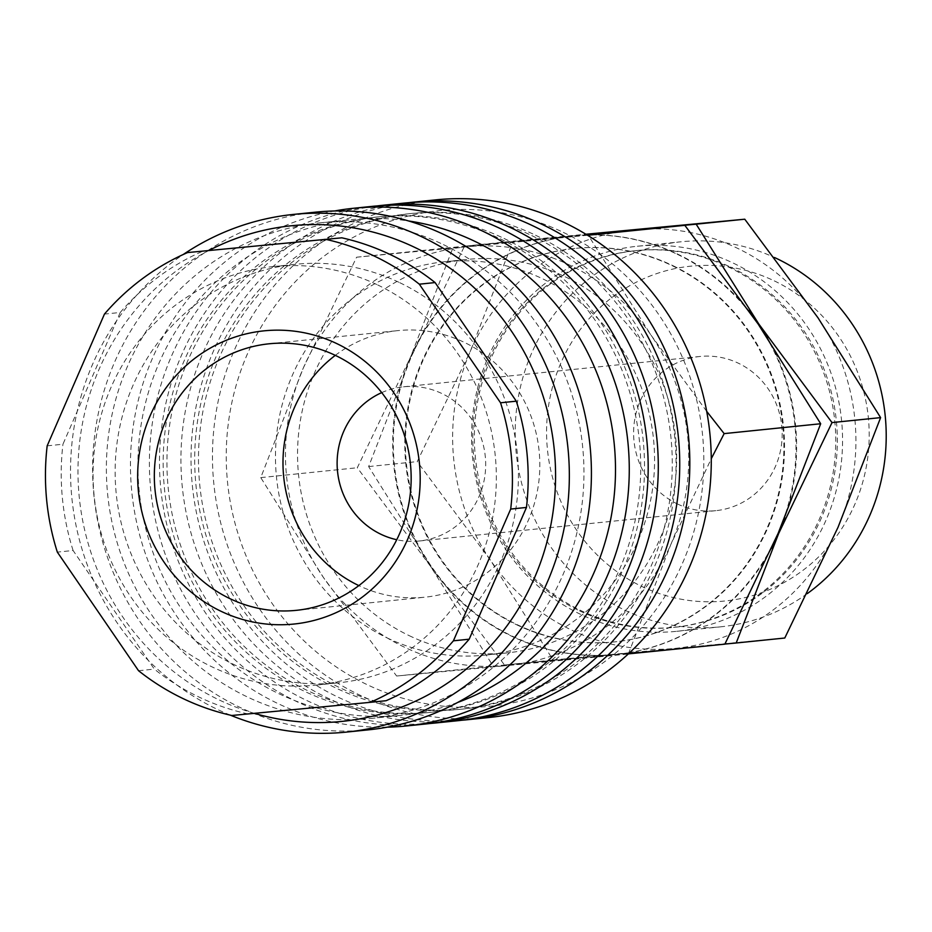 <?xml version="1.0" encoding="UTF-8"?>
<svg xmlns="http://www.w3.org/2000/svg" width="932" height="932" viewBox="0 0 932 932"><rect width="100%" height="100%" fill="white"/><g stroke="black" fill="none" stroke-linecap="round" stroke-linejoin="round"><path stroke-width="0.7" stroke-dasharray="4.66 3.5" d="M488.345 717.582A260.191 249.287 84.2 0 1 359.216 694.829A260.191 249.287 84.2 0 1 215.607 415.357A260.191 249.287 84.2 0 1 435.395 199.902M563.312 232.383A249.112 238.685 84.2 0 1 682.655 562.87A249.112 238.685 84.2 0 1 366.742 684.461A249.112 238.685 84.2 0 1 247.399 353.962A249.112 238.685 84.2 0 1 563.312 232.383M461.841 720.238A260.191 249.287 84.2 0 1 337.768 697.019A260.191 249.287 84.2 0 1 193.774 420.169A260.191 249.287 84.2 0 1 408.915 202.663M535.551 235.214A249.112 238.685 84.2 0 1 673.055 502.791A249.112 238.685 84.2 0 1 462.61 709.077A249.112 238.685 84.2 0 1 338.98 687.303A249.112 238.685 84.2 0 1 201.487 419.726A249.112 238.685 84.2 0 1 411.921 213.44A249.112 238.685 84.2 0 1 535.551 235.214M531.776 235.598A249.112 238.685 84.2 0 1 669.269 503.187A249.112 238.685 84.2 0 1 458.835 709.462A249.112 238.685 84.2 0 1 335.194 687.688A249.112 238.685 84.2 0 1 197.701 420.111A249.112 238.685 84.2 0 1 408.134 213.824A249.112 238.685 84.2 0 1 531.776 235.598M456.808 720.809A260.191 249.287 84.2 0 1 327.68 698.056A260.191 249.287 84.2 0 1 184.07 418.585A260.191 249.287 84.2 0 1 403.859 203.129M430.304 723.465A260.191 249.287 84.2 0 1 306.232 700.247A260.191 249.287 84.2 0 1 162.226 423.384A260.191 249.287 84.2 0 1 377.367 205.89M504.014 238.441A249.112 238.685 84.2 0 1 641.507 506.018A249.112 238.685 84.2 0 1 431.073 712.304A249.112 238.685 84.2 0 1 307.443 690.53A249.112 238.685 84.2 0 1 169.95 422.942A249.112 238.685 84.2 0 1 380.384 216.667A249.112 238.685 84.2 0 1 504.014 238.441M500.228 238.825A249.112 238.685 84.2 0 1 637.721 506.414A249.112 238.685 84.2 0 1 427.287 712.689A249.112 238.685 84.2 0 1 303.657 690.915A249.112 238.685 84.2 0 1 166.164 423.338A249.112 238.685 84.2 0 1 376.598 217.051A249.112 238.685 84.2 0 1 500.228 238.825M425.26 724.024A260.191 249.287 84.2 0 1 296.131 701.283A260.191 249.287 84.2 0 1 152.533 421.812A260.191 249.287 84.2 0 1 372.322 206.356M387.339 727.146A260.191 249.287 84.2 0 1 277.212 703.217A260.191 249.287 84.2 0 1 132.274 433.566A260.191 249.287 84.2 0 1 334.541 210.982M457.81 702.39A249.112 238.685 84.2 0 1 402.053 715.275A249.112 238.685 84.2 0 1 278.423 693.49A249.112 238.685 84.2 0 1 140.93 425.912A249.112 238.685 84.2 0 1 351.364 219.626A249.112 238.685 84.2 0 1 408.577 220.966M443.457 244.638A249.112 238.685 84.2 0 1 580.951 512.216A249.112 238.685 84.2 0 1 370.517 718.502A249.112 238.685 84.2 0 1 246.887 696.717A249.112 238.685 84.2 0 1 109.382 429.139A249.112 238.685 84.2 0 1 319.827 222.853A249.112 238.685 84.2 0 1 443.457 244.638M368.49 729.838A260.191 249.287 84.2 0 1 239.361 707.085A260.191 249.287 84.2 0 1 95.751 427.613A260.191 249.287 84.2 0 1 315.54 212.158M230.309 715.135A260.191 249.287 84.2 0 1 217.284 709.345A260.191 249.287 84.2 0 1 71.286 491.292A260.191 249.287 84.2 0 1 183.196 254.529M254.308 713.341A249.112 238.685 84.2 0 1 218.496 699.617A249.112 238.685 84.2 0 1 78.043 476.928A249.112 238.685 84.2 0 1 208.978 250.428M377.705 284.959A210.364 201.557 84.2 0 1 493.809 510.911A210.364 201.557 84.2 0 1 316.111 685.113A210.364 201.557 84.2 0 1 211.704 666.718A210.364 201.557 84.2 0 1 95.6 440.766A210.364 201.557 84.2 0 1 273.297 266.564A210.364 201.557 84.2 0 1 377.705 284.959M399.781 282.699A210.364 201.557 84.2 0 1 515.885 508.662A210.364 201.557 84.2 0 1 338.188 682.853A210.364 201.557 84.2 0 1 233.781 664.458A210.364 201.557 84.2 0 1 117.677 438.506A210.364 201.557 84.2 0 1 295.374 264.304A210.364 201.557 84.2 0 1 399.781 282.699M386.069 700.713L247.574 713.865A243.578 233.373 84.2 0 1 198.598 696.856A243.578 233.373 84.2 0 1 154.304 669.106L73.092 550.497L57.33 552.117M247.574 713.865L231.8 715.485M387.013 637.849A197.747 189.464 -95.8 0 0 485.141 655.138A197.747 189.464 -95.8 0 0 652.19 491.385A197.747 189.464 -95.8 0 0 543.041 278.994A197.747 189.464 -95.8 0 0 444.902 261.706A197.747 189.464 -95.8 0 0 277.864 425.446A197.747 189.464 -95.8 0 0 387.013 637.849M409.09 635.589A197.747 189.464 -95.8 0 0 507.229 652.878A197.747 189.464 -95.8 0 0 674.267 489.137A197.747 189.464 -95.8 0 0 565.118 276.734A197.747 189.464 -95.8 0 0 466.99 259.445A197.747 189.464 -95.8 0 0 299.941 423.186A197.747 189.464 -95.8 0 0 409.09 635.589M677.343 254.308A210.364 201.557 84.2 0 1 758.112 323.987A210.364 201.557 84.2 0 1 778.115 533.395A210.364 201.557 84.2 0 1 614.351 654.602A210.364 201.557 84.2 0 1 511.353 636.078A210.364 201.557 84.2 0 1 430.584 566.4A210.364 201.557 84.2 0 1 410.569 356.991L453.138 247.33L574.333 235.784A210.364 201.557 84.2 0 1 677.343 254.308M724.851 644.152L493.156 666.147L430.584 566.4L357.305 467.736L410.569 356.991A210.364 201.557 84.2 0 1 574.333 235.784L464.474 246.176L411.198 356.921A210.364 201.557 84.2 0 1 574.962 235.714A210.364 201.557 84.2 0 1 677.972 254.25A210.364 201.557 84.2 0 1 748.827 310.589M587.591 235.272L356.607 257.209L303.331 367.954L260.762 477.615L323.346 577.362L396.624 676.026L507.113 665.576A210.364 201.557 84.2 0 1 404.104 647.041A210.364 201.557 84.2 0 1 323.346 577.362A210.364 201.557 84.2 0 1 303.331 367.954A210.364 201.557 84.2 0 1 467.095 246.747A210.364 201.557 84.2 0 1 570.104 265.282A210.364 201.557 84.2 0 1 650.874 334.961L588.744 235.982M784.779 638.024L553.084 660.019L490.512 560.272L417.233 461.608L470.497 350.863A210.364 201.557 84.2 0 1 634.261 229.656A210.364 201.557 84.2 0 1 737.27 248.18A210.364 201.557 84.2 0 1 818.04 317.859A210.364 201.557 84.2 0 1 838.043 527.267A210.364 201.557 84.2 0 1 674.279 648.474A210.364 201.557 84.2 0 1 571.281 629.939A210.364 201.557 84.2 0 1 490.512 560.272A210.364 201.557 84.2 0 1 470.497 350.863L513.066 241.202L585.925 234.247M504.492 664.994L614.98 654.544A210.364 201.557 84.2 0 1 511.983 636.008A210.364 201.557 84.2 0 1 431.213 566.33A210.364 201.557 84.2 0 1 411.198 356.921L368.641 466.583L431.213 566.33L504.492 664.994L553.084 660.019M516.328 624.615A197.747 189.464 -95.8 0 0 614.468 641.903A197.747 189.464 -95.8 0 0 781.505 478.163A197.747 189.464 -95.8 0 0 672.356 265.771A197.747 189.464 -95.8 0 0 574.228 248.483A197.747 189.464 -95.8 0 0 407.191 412.224A197.747 189.464 -95.8 0 0 516.328 624.615M672.997 265.702A197.747 189.464 84.2 0 1 782.134 478.104A197.747 189.464 84.2 0 1 615.097 641.845A197.747 189.464 84.2 0 1 516.957 624.557A197.747 189.464 84.2 0 1 407.82 412.154A197.747 189.464 84.2 0 1 574.858 248.413A197.747 189.464 84.2 0 1 672.997 265.702M807.263 593.626A193.53 185.433 84.2 0 1 720.389 626.852A193.53 185.433 84.2 0 1 624.347 609.924A193.53 185.433 84.2 0 1 517.528 402.042A193.53 185.433 84.2 0 1 681.012 241.784A193.53 185.433 84.2 0 1 774.469 257.488M774.294 280.882A168.296 161.248 84.2 0 1 854.912 504.142A168.296 161.248 84.2 0 1 641.496 586.286A168.296 161.248 84.2 0 1 560.878 363.014A168.296 161.248 84.2 0 1 774.294 280.882M733.402 263.173A193.53 185.433 84.2 0 1 840.221 471.056A193.53 185.433 84.2 0 1 676.737 631.313A193.53 185.433 84.2 0 1 580.694 614.386A193.53 185.433 84.2 0 1 473.875 406.515A193.53 185.433 84.2 0 1 637.36 246.246A193.53 185.433 84.2 0 1 733.402 263.173M730.548 267.111A189.324 181.402 84.2 0 1 835.049 470.474A189.324 181.402 84.2 0 1 675.118 627.248A189.324 181.402 84.2 0 1 581.149 610.693A189.324 181.402 84.2 0 1 476.66 407.331A189.324 181.402 84.2 0 1 636.591 250.557A189.324 181.402 84.2 0 1 730.548 267.111M579.576 610.856A189.324 181.402 -95.8 0 0 673.533 627.411A189.324 181.402 -95.8 0 0 833.464 470.637A189.324 181.402 -95.8 0 0 728.975 267.274A189.324 181.402 -95.8 0 0 635.007 250.72A189.324 181.402 -95.8 0 0 475.075 407.494A189.324 181.402 -95.8 0 0 579.576 610.856M381.712 392.628A77.507 74.257 84.2 0 1 403.521 386.803A77.507 74.257 84.2 0 1 441.989 393.584A77.507 74.257 84.2 0 1 484.757 476.823A77.507 74.257 84.2 0 1 419.295 541.003A77.507 74.257 84.2 0 1 396.764 539.721M677.319 503.909A77.507 74.257 -95.8 0 0 715.776 510.678A77.507 74.257 -95.8 0 0 781.249 446.498A77.507 74.257 -95.8 0 0 738.47 363.259A77.507 74.257 -95.8 0 0 700.002 356.478A77.507 74.257 -95.8 0 0 634.541 420.658A77.507 74.257 -95.8 0 0 677.319 503.909M335.299 355.36A133.963 128.36 84.2 0 1 397.778 330.627A133.963 128.36 84.2 0 1 464.264 342.347A133.963 128.36 84.2 0 1 538.207 486.236A133.963 128.36 84.2 0 1 425.039 597.179A133.963 128.36 84.2 0 1 358.855 585.611M771.579 548.226A210.364 201.557 84.2 0 1 614.98 654.544L724.886 644.07M767.677 338.141A210.364 201.557 84.2 0 1 784.802 517.761M368.641 466.583L417.233 461.608M464.474 246.176L513.066 241.202M706.701 411.35L650.874 334.961A210.364 201.557 84.2 0 1 670.877 544.37A210.364 201.557 84.2 0 1 507.113 665.576L628.203 654.031M628.366 653.88L670.877 544.37L711.267 458.73M260.762 477.615L357.305 467.736M396.624 676.026L493.156 666.147M356.607 257.209L453.138 247.33M47.171 445.846L62.945 444.226L120.228 312.476L104.454 314.084M138.542 670.714L154.304 669.106M120.228 312.476A243.578 233.373 84.2 0 1 203.339 250.964M73.092 550.497A243.578 233.373 84.2 0 1 62.945 444.226M458.835 709.462L462.61 709.077M427.287 712.689L431.073 712.304M370.517 718.502L402.053 715.275M316.111 685.113L338.188 682.853M485.141 655.138L507.229 652.878M614.468 641.903L615.097 641.845M676.737 631.313L720.389 626.852M673.533 627.411L675.118 627.248M419.295 541.003L715.776 510.678M296.376 610.332L425.039 597.179M269.115 343.792L397.778 330.627M403.521 386.803L700.002 356.478M635.007 250.72L636.591 250.557M637.36 246.246L681.012 241.784M574.228 248.483L574.858 248.413M444.902 261.706L466.99 259.445M273.297 266.564L295.374 264.304M319.827 222.853L351.364 219.626M376.598 217.051L380.384 216.667M408.134 213.824L411.921 213.44"/><path stroke-width="1.4" d="M408.915 202.663A260.191 249.287 84.2 0 1 413.948 202.104L435.395 199.902A260.191 249.287 84.2 0 1 564.524 222.655A260.191 249.287 84.2 0 1 708.134 502.127A260.191 249.287 84.2 0 1 488.345 717.582L466.897 719.772A260.191 249.287 84.2 0 1 461.841 720.238M413.948 202.104A260.191 249.287 84.2 0 1 543.076 224.845A260.191 249.287 84.2 0 1 686.686 504.317A260.191 249.287 84.2 0 1 466.897 719.772M377.367 205.89A260.191 249.287 84.2 0 1 382.411 205.32L403.859 203.129A260.191 249.287 84.2 0 1 532.988 225.882A260.191 249.287 84.2 0 1 676.597 505.354A260.191 249.287 84.2 0 1 456.808 720.809L435.361 722.999A260.191 249.287 84.2 0 1 430.304 723.465M382.411 205.32A260.191 249.287 84.2 0 1 511.54 228.072A260.191 249.287 84.2 0 1 655.149 507.544A260.191 249.287 84.2 0 1 435.361 722.999M334.541 210.982A260.191 249.287 84.2 0 1 353.391 208.29L372.322 206.356A260.191 249.287 84.2 0 1 501.439 229.109A260.191 249.287 84.2 0 1 645.049 508.581A260.191 249.287 84.2 0 1 425.26 724.024L406.34 725.97A260.191 249.287 84.2 0 1 387.339 727.146M353.391 208.29A260.191 249.287 84.2 0 1 482.52 231.043A260.191 249.287 84.2 0 1 626.129 510.515A260.191 249.287 84.2 0 1 406.34 725.97M408.577 220.966A249.112 238.685 84.2 0 1 474.994 241.411A249.112 238.685 84.2 0 1 615.318 479.281A249.112 238.685 84.2 0 1 457.81 702.39M183.196 254.529A260.191 249.287 84.2 0 1 293.464 214.418L315.54 212.158A260.191 249.287 84.2 0 1 444.669 234.911A260.191 249.287 84.2 0 1 588.278 514.382A260.191 249.287 84.2 0 1 368.49 729.838L346.413 732.098A260.191 249.287 84.2 0 1 230.309 715.135M293.464 214.418A260.191 249.287 84.2 0 1 422.592 237.171A260.191 249.287 84.2 0 1 566.202 516.643A260.191 249.287 84.2 0 1 346.413 732.098M208.978 250.428A249.112 238.685 84.2 0 1 415.066 247.539A249.112 238.685 84.2 0 1 541.55 559.701A249.112 238.685 84.2 0 1 254.308 713.341M453.406 640.82L510.701 509.058L526.463 507.451L469.18 639.201L453.406 640.82A243.578 233.373 84.2 0 1 370.295 702.332L231.8 715.485A243.578 233.373 84.2 0 1 182.835 698.476A243.578 233.373 84.2 0 1 138.542 670.714L57.33 552.117A243.578 233.373 84.2 0 1 47.171 445.846L104.454 314.084A243.578 233.373 84.2 0 1 187.565 252.572L341.834 237.811L187.565 252.572M326.072 239.419A243.578 233.373 84.2 0 1 375.037 256.428A243.578 233.373 84.2 0 1 419.33 284.19L435.104 282.571L516.316 401.179L500.542 402.787L419.33 284.19M341.834 237.811A243.578 233.373 84.2 0 1 390.811 254.82A243.578 233.373 84.2 0 1 435.104 282.571M748.827 310.589A210.364 201.557 84.2 0 1 758.741 323.928L696.169 224.169L586.531 234.619L684.834 225.334L758.112 323.987L820.684 423.745L778.115 533.395L724.851 644.152L628.366 653.88M588.744 235.982L587.591 235.272M585.925 234.247L744.761 219.206L818.04 317.859L880.612 417.618L838.043 527.267L784.779 638.024L736.187 642.987L778.744 533.337A210.364 201.557 84.2 0 1 771.579 548.226M774.469 257.488A193.53 185.433 84.2 0 1 777.055 258.712A193.53 185.433 84.2 0 1 885.4 417.862A193.53 185.433 84.2 0 1 807.263 593.626M396.764 539.721A77.507 74.257 84.2 0 1 380.827 534.222A77.507 74.257 84.2 0 1 337.116 462.726A77.507 74.257 84.2 0 1 381.712 392.628M335.602 355.5A133.963 128.36 84.2 0 1 409.544 499.401A133.963 128.36 84.2 0 1 296.376 610.332A133.963 128.36 84.2 0 1 229.889 598.624A133.963 128.36 84.2 0 1 155.947 454.723A133.963 128.36 84.2 0 1 269.115 343.792A133.963 128.36 84.2 0 1 335.602 355.5M358.855 585.611A133.963 128.36 84.2 0 1 358.552 585.459A133.963 128.36 84.2 0 1 335.299 355.36M337.069 343.733A147.361 141.198 84.2 0 1 407.668 539.244A147.361 141.198 84.2 0 1 220.791 611.171A147.361 141.198 84.2 0 1 150.192 415.66A147.361 141.198 84.2 0 1 337.069 343.733M724.886 644.07L736.187 642.987M784.802 517.761A210.364 201.557 84.2 0 1 778.744 533.337L832.02 422.58L758.741 323.928A210.364 201.557 84.2 0 1 767.677 338.141M696.169 224.169L744.761 219.206M832.02 422.58L880.612 417.618M711.267 458.73L724.152 433.613L706.701 411.35M588.29 235.202L684.834 225.334M724.152 433.613L820.684 423.745M370.295 702.332L386.069 700.713A243.578 233.373 84.2 0 0 469.18 639.201M500.542 402.787A243.578 233.373 84.2 0 1 510.701 509.058M516.316 401.179A243.578 233.373 84.2 0 1 526.463 507.451"/></g></svg>
